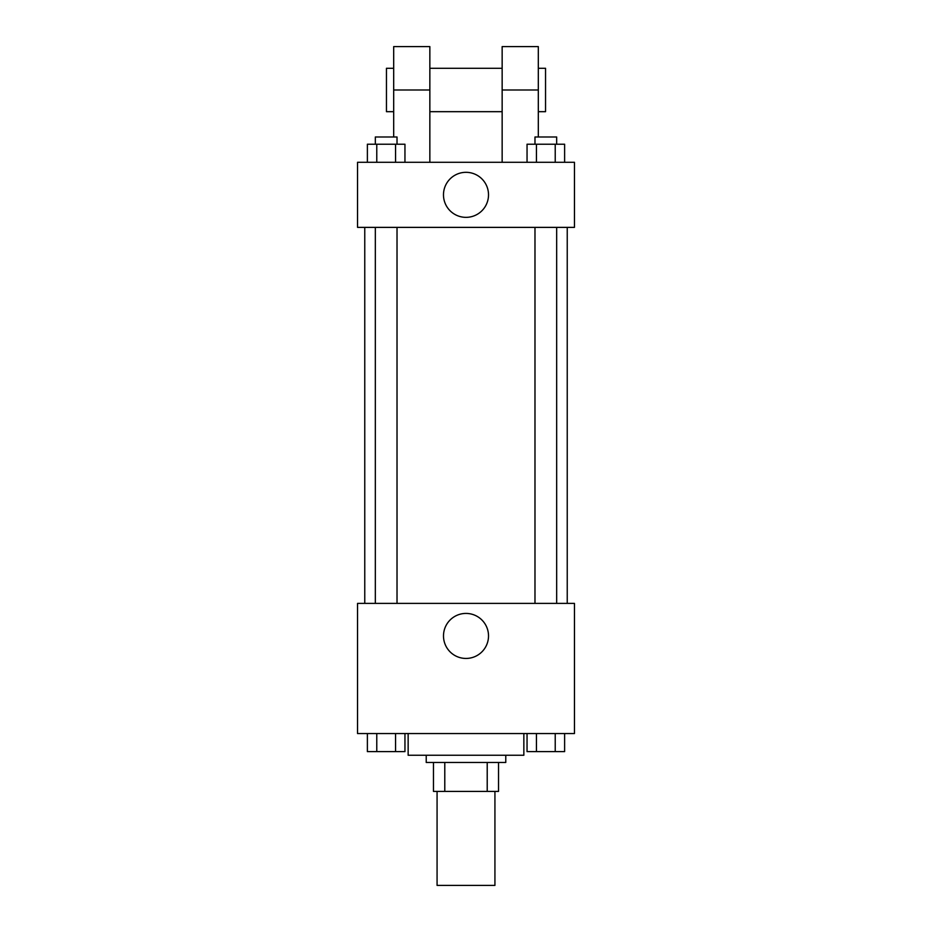 <?xml version="1.0" encoding="UTF-8"?>
<svg xmlns="http://www.w3.org/2000/svg" width="932" height="932" viewBox="0 0 932 932"><rect width="100%" height="100%" fill="white"/><g stroke="black" fill="none" stroke-linecap="round" stroke-linejoin="round"><path stroke-width="1.4" d="M437.073 791.396L437.073 885.4L494.927 885.4L494.927 791.396M487.215 762.469L487.215 791.396L433.462 791.396L433.462 762.469M487.215 791.396L498.538 791.396L498.538 762.469L498.538 791.396M505.773 755.246L505.773 762.469L426.227 762.469L426.227 755.246M444.785 762.469L444.785 791.396M408.146 733.554L408.146 755.246L523.854 755.246L523.854 733.554M574.462 733.554L357.538 733.554L357.538 603.388L574.462 603.388L574.462 733.554M488.519 635.927A22.519 22.519 0 0 1 454.746 655.429A22.519 22.519 0 0 1 454.746 616.436A22.519 22.519 0 0 1 488.519 635.927M567.239 227.373L567.239 603.388M534.98 603.388L534.98 227.373M397.02 227.373L397.02 603.388M574.462 227.373L357.538 227.373L357.538 162.296L574.462 162.296L574.462 227.373L357.538 227.373M564.617 733.554L564.617 751.623L527.046 751.623L527.046 733.554M555.227 733.554L555.227 751.623M536.436 733.554L536.436 751.623M556.672 751.623L534.98 751.623M404.954 733.554L404.954 751.623L367.383 751.623L367.383 733.554M395.564 733.554L395.564 751.623M376.773 733.554L376.773 751.623M397.02 751.623L375.328 751.623M564.617 162.296L564.617 144.215L527.046 144.215L527.046 162.296M555.227 144.215L555.227 162.296M536.436 144.215L536.436 162.296M534.98 144.215L534.98 136.992L556.672 136.992L556.672 144.215M404.954 162.296L404.954 144.215L367.383 144.215L367.383 162.296M395.564 144.215L395.564 162.296M376.773 144.215L376.773 162.296M375.328 144.215L375.328 136.992L397.02 136.992L397.02 144.215M443.481 194.835A22.519 22.519 0 0 1 477.254 175.333A22.519 22.519 0 0 1 477.254 214.337A22.519 22.519 0 0 1 443.481 194.835M502.15 162.296L502.15 89.985L538.312 89.985L538.312 46.6L502.15 46.6L502.15 89.985M502.15 68.292L429.85 68.292M393.688 136.992L393.688 89.985L429.85 89.985L429.85 162.296M429.85 89.985L429.85 46.6L393.688 46.6L393.688 89.985M538.312 136.992L538.312 89.985M538.312 111.677L545.546 111.677L545.546 68.292L538.312 68.292M393.688 68.292L386.454 68.292L386.454 111.677L393.688 111.677M364.762 227.373L364.762 603.388M556.672 603.388L556.672 227.373M375.328 227.373L375.328 603.388M502.15 111.677L429.85 111.677"/></g></svg>
